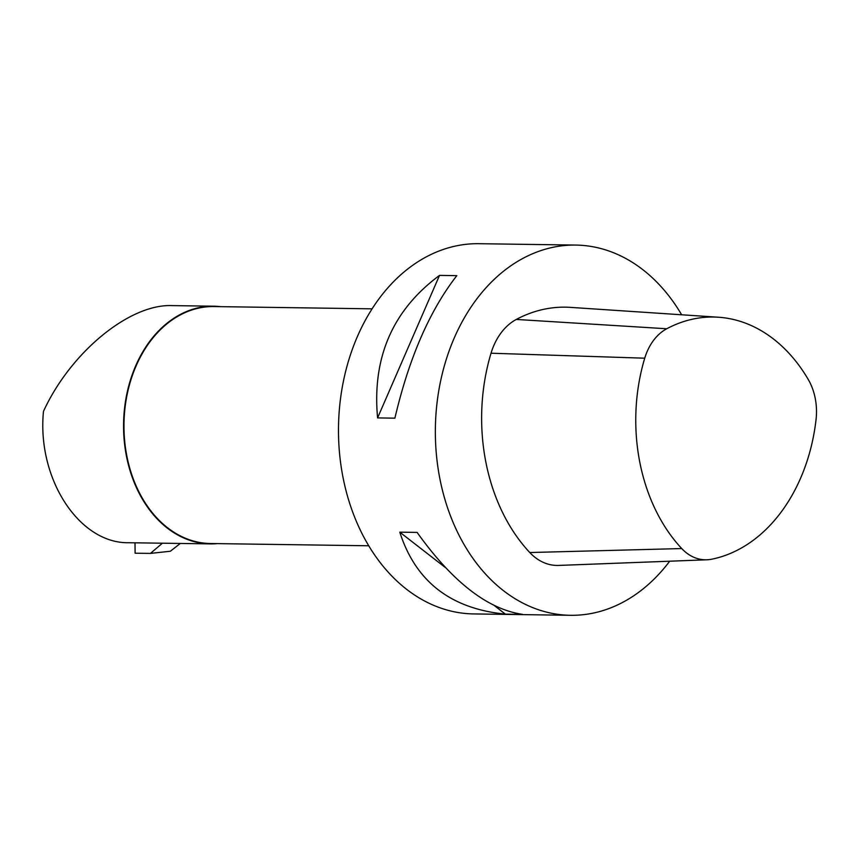 <?xml version="1.0" encoding="UTF-8"?>
<svg xmlns="http://www.w3.org/2000/svg" width="859" height="859" viewBox="0 0 859 859"><rect width="100%" height="100%" fill="white"/><g stroke="black" fill="none" stroke-linecap="round" stroke-linejoin="round"><path stroke-width="1.29" d="M180.304 543.457L170.361 551.242L150.432 553.4L135.11 553.207L135.003 542.813M162.437 543.199L150.432 553.4M570.516 615.302L473.653 613.927A185.136 137.794 -89.2 0 1 342.934 477.013A185.136 137.794 -89.2 0 1 441.547 250.066A185.136 137.794 -89.2 0 1 478.935 243.698L575.798 245.073A185.136 137.794 90.8 0 0 538.421 251.451A185.136 137.794 90.8 0 0 436.308 453.531A185.136 137.794 90.8 0 0 570.516 615.302A185.136 137.794 90.8 0 0 669.687 561.206M213.719 306.201L171.811 305.6C129.344 303.936 70.459 352.469 43.476 411.364C36.808 478.517 79.092 543.661 128.743 542.727L210.337 543.887A118.853 88.466 -89.2 0 1 123.578 423.777A118.853 88.466 -89.2 0 1 213.719 306.201A118.853 88.466 -89.2 0 1 220.699 306.663M368.736 545.776L210.487 543.522A118.488 88.187 -89.2 0 1 126.821 455.893A118.488 88.187 -89.2 0 1 213.859 306.566L372.119 308.832M217.316 543.618A118.853 88.466 -89.2 0 1 210.337 543.887M681.638 314.781A185.136 137.794 90.8 0 0 575.798 245.073M522.669 614.378L505.36 614.131C450.739 608.763 415.552 581.436 399.8 532.161L417.098 532.408C452.521 581.962 487.708 609.289 522.669 614.378M394.893 418.161L377.584 417.914C372.033 357.559 392.681 310.056 439.518 275.395L456.827 275.642C429.64 310.582 409.002 358.085 394.893 418.161M439.518 275.395L377.584 417.914M399.8 532.161L445.424 567.584M494.623 605.788L505.36 614.131M681.735 548.557A52.378 38.977 90.8 0 0 706.914 559.789A52.378 38.977 90.8 0 0 711.553 559.241A165.239 122.987 90.8 0 0 816.05 419.6A52.378 38.977 90.8 0 0 808.255 379.485A165.239 122.987 90.8 0 0 718.435 317.229A165.239 122.987 90.8 0 0 666.745 328.761A52.378 38.977 90.8 0 0 644.733 358.192A165.239 122.987 90.8 0 0 681.735 548.557L529.767 552.53A60.13 44.754 90.8 0 0 558.672 565.426L706.914 559.789M718.435 317.229L570.419 307.372A172.992 128.764 90.8 0 0 516.302 319.441A60.13 44.754 90.8 0 0 491.026 353.221A172.992 128.764 90.8 0 0 529.767 552.53M516.302 319.441L666.745 328.761M491.026 353.221L644.733 358.192"/></g></svg>
